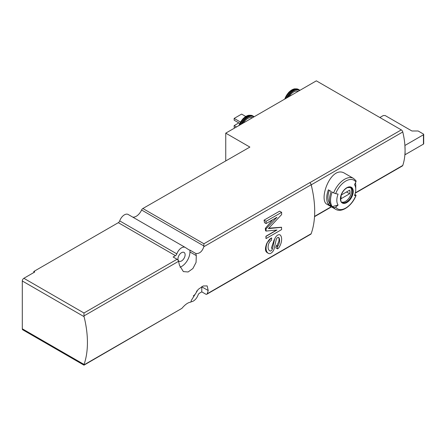 <?xml version="1.0" encoding="UTF-8"?>
<svg xmlns="http://www.w3.org/2000/svg" width="446" height="446" viewBox="0 0 446 446"><rect width="100%" height="100%" fill="white"/><g stroke="black" fill="none" stroke-linecap="round" stroke-linejoin="round"><path stroke-width="0.67" d="M178.534 261.323A92.461 53.381 60 0 1 179.482 265.331L183.373 271.597L188.112 271.976L192.917 268.503L196.073 262.399L196.296 255.625A92.461 53.381 -120 0 0 195.811 253.506L189.946 250.122A9.243 5.341 120 0 1 188.753 249.721A9.243 5.341 120 0 1 188.597 249.626L185.408 247.53A7.487 4.321 -60 0 0 185.285 247.458A7.487 4.321 -60 0 0 176.828 253.88A2.202 1.271 -60 0 1 175.44 255.664L173.137 256.991L177.062 259.26A2.202 1.271 60 0 1 178.534 261.323L83.976 315.919L84.065 316.649A92.461 53.381 -120 0 1 84.065 364.46L83.976 365.157L181.901 308.359C185.174 304.473 188.151 302.394 190.832 302.12A92.461 53.381 60 0 0 191.406 300.253L198.23 289.359L203.198 285.986L207.15 285.908L208.215 290.547L201.782 286.828A11.886 6.863 120 0 0 201.776 286.644M190.949 301.752A7.487 4.321 -60 0 0 198.085 294.973A2.202 1.271 -60 0 1 199.474 293.195L201.782 291.862L205.706 294.131A2.202 1.271 -120 0 0 206.805 294.237A2.202 1.271 -120 0 0 207.178 293.769A92.461 53.381 -120 0 0 208.215 290.547M206.805 294.237L310.79 234.206A2.202 1.271 -120 0 0 311.163 233.732A92.461 53.381 -120 0 0 312.049 188.496A92.461 53.381 -120 0 0 311.163 184.755A2.202 1.271 -120 0 0 309.686 182.693L203.911 243.761L142.854 208.511L249.877 147.08L225.748 133.153L316.348 80.843L401.288 129.886A2.202 1.271 -120 0 1 402.766 131.983A66.041 38.127 -120 0 1 404.896 145.273L405.074 150.046A66.041 38.127 -120 0 0 404.896 145.273M195.811 253.506C199.524 253.83 202.189 251.572 203.811 246.733L203.911 243.761M276.258 245.891L277.535 246.51A0.881 0.507 120 0 0 277.981 246.03A8.145 4.705 120 0 0 278.945 237.735L278.666 237.573C279.553 239.641 278.945 242.245 276.843 245.378L276.258 245.891A92.461 53.381 60 0 1 275.851 247.993L277.724 248.734A3.083 1.778 120 0 0 279.235 247.168A11.005 6.356 120 0 0 280.601 235.41A4.755 2.743 120 0 0 280.06 234.908A4.755 2.743 120 0 0 274.463 239.786L272.456 248.762L271.385 248.149L274.212 239.641L274.463 239.786M267.277 252.659C264.996 251.405 264.874 248.205 266.909 243.064L271.157 238.147A6.606 3.813 120 0 0 267.109 243.181A11.005 6.356 120 0 0 268.347 253.317A11.005 6.356 120 0 0 268.782 253.529A4.755 2.743 120 0 0 274.195 248.561L276.191 239.641A2.113 1.221 120 0 1 278.678 237.473A2.113 1.221 120 0 1 278.945 237.735M281.632 227.337L268.397 228.597L281.632 214.576L281.632 212.329L266.067 221.316L266.067 223.563L276.972 217.263L266.067 228.82L266.067 231.067L276.972 230.025L266.067 236.324L266.067 238.571L281.632 229.584L281.482 227.248L268.793 228.179M276.615 230.058L265.916 236.235A92.461 53.381 60 0 1 265.972 238.515L266.067 238.571M272.573 219.806L265.32 228.385A92.461 53.381 60 0 1 265.565 230.777L266.067 231.067M281.632 212.329L279.62 211.164L264.054 220.151A92.461 53.381 60 0 1 264.506 222.66L266.067 223.563M333.653 192.867A17.829 10.297 -60 0 1 353.488 178.4L344.953 173.472C331.099 164.228 317.976 200.31 327.119 204.357L335.654 209.285A17.829 10.297 -60 0 1 333.653 207.429L332.231 206.609A17.829 10.297 -60 0 1 332.231 192.048L333.653 192.867A1.762 0.374 21.2 0 0 335.665 193.636A66.041 13.954 21.2 0 0 338.09 194.105A13.391 7.733 -60 0 0 338.09 205.037L332.231 206.609M355.468 182.799A17.829 10.297 -60 0 1 355.757 185.742L355.757 189.366A13.391 7.733 -60 0 1 354.492 195.565A66.041 13.954 21.2 0 0 355.891 195.443A1.762 0.374 21.2 0 0 356.053 195.359A1.762 0.374 21.2 0 0 355.49 194.818L354.882 194.467M331.205 191.457A17.829 10.297 120 0 0 331.205 206.013L328.401 204.396A17.829 10.297 -60 0 1 328.401 189.834L331.205 191.457M333.653 207.429A1.762 1.388 -35.1 0 0 335.665 207.117A66.041 52.087 -35.1 0 0 338.09 205.037M335.665 193.636A16.513 9.533 -60 0 1 355.891 181.962A66.041 52.087 -35.1 0 1 354.492 184.633A13.391 7.733 -60 0 1 355.757 189.366M355.261 193.151L402.387 165.945A2.202 1.271 -120 0 0 402.766 165.449A66.041 38.127 -120 0 0 404.896 154.617A66.041 38.127 -120 0 0 405.074 150.046L405.074 154.717L423.444 144.114A0.881 0.507 0 0 0 423.7 143.757L423.7 134.408A0.881 0.507 0 0 0 423.444 134.051L418.147 130.996L411.926 130.996L385.149 115.536L383.281 115.536L379.858 117.515M312.049 188.496A66.041 38.127 -120 0 0 311.241 184.822A2.202 1.271 -120 0 0 309.758 182.732L309.686 182.693M203.911 245.986L141.583 210.005A9.243 5.341 -60 0 1 132.763 217.13M83.976 365.157L22.757 329.806A2.202 1.271 -60 0 1 22.3 328.802L22.3 280.986A2.202 1.271 -60 0 1 23.855 278.293L34.755 271.999L33.818 271.463L118.313 222.677A2.202 1.271 -60 0 0 119.701 220.898A7.487 4.321 -60 0 1 128.158 214.47A7.487 4.321 -60 0 1 128.281 214.548M83.976 315.919L83.976 313.003L23.855 278.293M225.748 133.153L225.748 160.649M141.583 210.005A2.202 1.271 -60 0 1 142.854 208.511M181.544 252.681A5.062 2.921 120 0 0 178.233 257.141A5.062 2.921 120 0 0 179.013 261.2A5.062 2.921 120 0 0 184.075 258.273A5.062 2.921 120 0 0 184.075 252.43A5.062 2.921 120 0 0 181.544 252.681M180.039 267.232A11.886 6.863 120 0 0 189.946 251.962L189.946 250.122M193.28 295.871A5.062 2.921 120 0 0 196.809 290.853M201.782 291.862L201.782 286.828M33.818 271.463L33.818 272.539M405.074 145.374L423.444 134.77A0.881 0.507 0 0 0 423.7 134.408M289.03 96.615A9.907 5.72 -60 0 1 298.207 91.319M243.265 123.04A9.907 5.72 -60 0 1 252.442 117.738M234.936 127.846L234.156 127.4L234.156 125.599L238.827 122.906M234.156 125.599L236.492 126.948M239.742 123.431L234.156 120.208L234.156 118.413L241.626 114.098L245.746 116.478M234.156 118.413L240.472 122.059M350.272 187.292A8.585 4.956 -60 0 1 350.941 194.294A8.585 4.956 -60 0 1 345.488 201.38A8.585 4.956 -60 0 1 341.753 202.055M349.642 193.77A6.272 3.624 120 0 0 349.642 190.174L341.329 194.974A6.272 3.624 -60 0 0 341.329 198.565L349.642 193.77L346.525 191.975M355.891 181.962A1.762 1.388 -35.1 0 0 355.852 180.585L353.488 178.4M329.973 203.337L329.483 203.053L328.401 204.396M329.483 203.053A16.073 9.277 -60 0 1 329.315 190.364M271.67 237.852L271.441 240.322A4.404 2.542 120 0 0 268.603 244.073A8.145 4.705 120 0 0 269.78 250.836A8.145 4.705 120 0 0 270.031 250.964A2.113 1.221 120 0 0 272.456 248.762M277.429 246.566L277.429 248.907M266.067 221.316L264.054 220.151M266.067 228.82L265.32 228.385M311.163 233.732L207.178 293.769M311.163 184.755L203.811 246.733M181.901 308.359L83.976 364.895M346.815 202.556A9.087 5.246 -60 0 1 341.251 194.64A9.087 5.246 -60 0 1 352.379 188.218A9.087 5.246 -60 0 1 346.815 202.556M355.891 195.443A16.513 9.533 -60 0 1 335.665 207.117M311.241 184.822L402.766 131.983M314.542 216.388L331.25 206.743M355.339 192.834L402.766 165.449M175.44 255.664L118.313 222.677M177.062 259.26L83.976 313.003M309.758 182.732L401.288 129.886M84.065 316.649L22.3 280.986M84.065 364.46L22.3 328.802M176.828 253.88L119.701 220.898M196.296 255.625L189.946 251.962M423.444 134.77L423.444 144.114M287.703 97.384A11.228 6.484 -60 0 1 299.539 90.549M286.733 97.942A11.668 6.735 -60 0 1 299.143 89.797L295.057 88.799A11.49 6.634 -60 0 0 284.994 98.945M285.585 98.605A11.668 6.735 -60 0 1 298.458 89.401M284.777 99.073A11.284 6.517 -60 0 1 294.756 88.838A11.284 6.517 -60 0 1 294.906 88.821M241.938 123.804A11.228 6.484 -60 0 1 253.774 116.975M240.968 124.367A11.668 6.735 -60 0 1 253.378 116.216L249.292 115.219A11.49 6.634 -60 0 0 239.229 125.371M239.82 125.031A11.668 6.735 -60 0 1 252.692 115.821M239.011 125.493A11.284 6.517 -60 0 1 248.991 115.258A11.284 6.517 -60 0 1 249.141 115.241M346.509 201.971A8.585 4.956 -60 0 1 342.216 202.395C340.761 202.646 340.437 200.187 341.24 195.03C342.695 191.362 344.786 188.881 347.512 187.582L350.801 187.526A8.585 4.956 -60 0 1 352.117 194.406A8.585 4.956 -60 0 1 346.509 201.971M270.031 250.964L269.54 250.68M277.981 246.03L276.843 245.378M277.535 246.51L276.364 245.83M335.654 209.285C341.848 213.188 352.318 205.522 356.053 195.359M185.285 247.458L128.158 214.47M314.525 216.672L331.49 206.877M299.89 90.348L299.143 89.797M284.637 99.157L288.841 92.205L295.057 88.799M254.125 116.768L253.378 116.216M238.872 125.577L243.076 118.63L249.292 115.219M268.347 253.317L266.92 252.492"/></g></svg>
